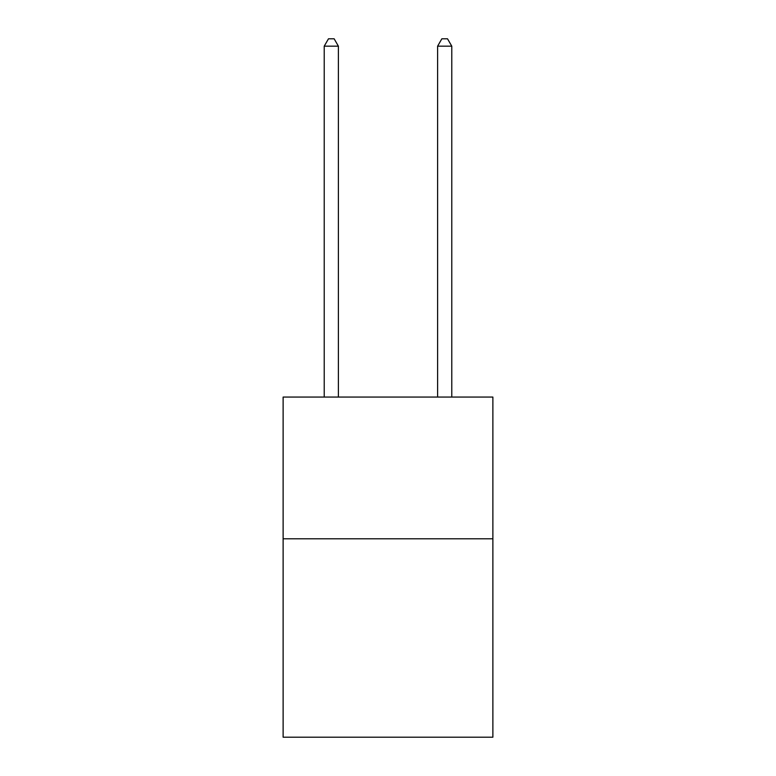 <?xml version="1.0" encoding="UTF-8"?>
<svg xmlns="http://www.w3.org/2000/svg" width="776" height="776" viewBox="0 0 776 776"><rect width="100%" height="100%" fill="white"/><g stroke="black" fill="none" stroke-linecap="round" stroke-linejoin="round"><path stroke-width="1.16" d="M492.876 538.787L492.876 737.2L283.124 737.2L283.124 397.07L492.876 397.07L492.876 538.787L283.124 538.787M338.394 397.07L338.394 46.172L324.222 46.172L324.222 397.07M324.222 46.172L328.481 38.8L334.146 38.8L338.394 46.172M451.777 397.07L451.777 46.172L437.606 46.172L437.606 397.07M437.606 46.172L441.854 38.8L447.519 38.8L451.777 46.172"/></g></svg>
